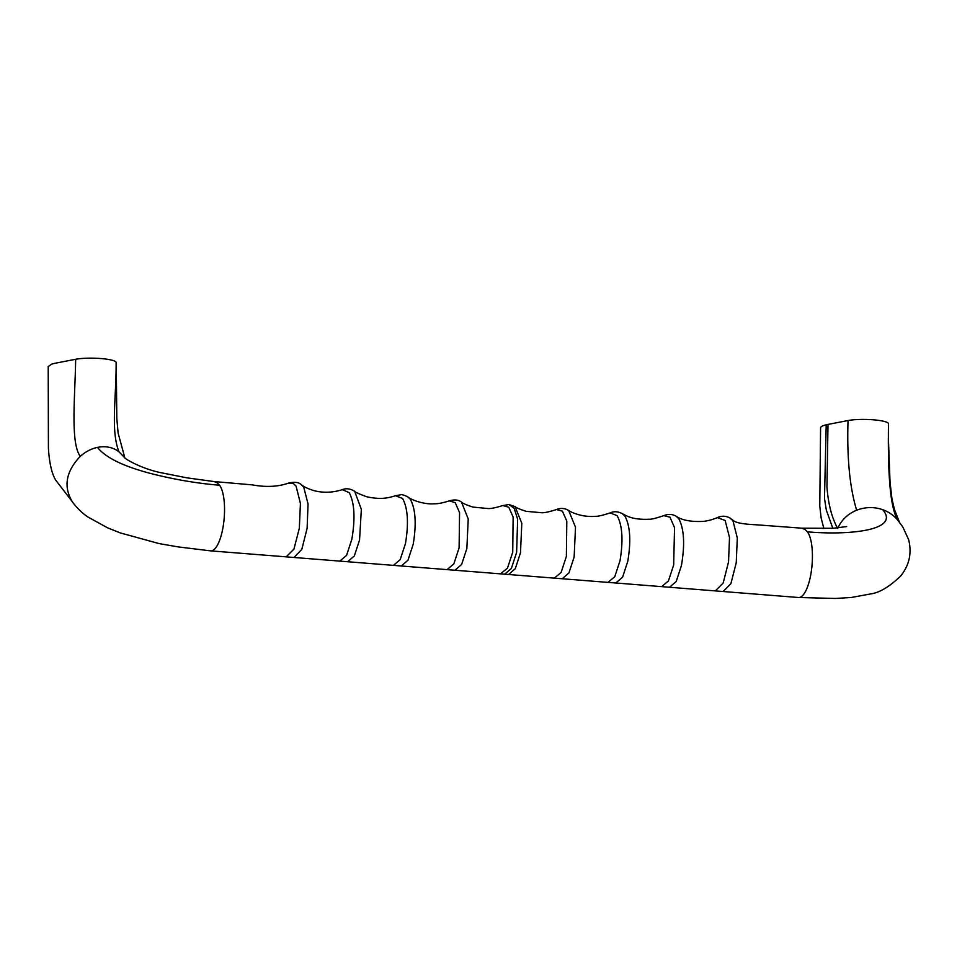 <?xml version="1.0" encoding="UTF-8"?>
<svg xmlns="http://www.w3.org/2000/svg" width="957" height="957" viewBox="0 0 957 957"><rect width="100%" height="100%" fill="white"/><g stroke="black" fill="none" stroke-linecap="round" stroke-linejoin="round"><path stroke-width="1.44" d="M729.964 518L732.954 520.716L737.309 538.013L736.232 562.752L730.909 583.603L723.157 591.522L715.346 590.9L723.193 582.969L728.54 561.926L729.509 537.499L725.155 520.488L717.367 517.617C709.46 520.919 703.957 521.302 703.18 521.386C690.978 521.96 681.97 520.249 676.156 516.266M798.485 597.491A34.069 10.874 -85.5 0 0 798.533 597.503A34.069 10.874 -85.5 0 0 798.617 597.503A34.069 10.874 -85.5 0 0 811.488 570.109A34.069 10.874 -85.5 0 0 807.433 531.853L804.933 529.353L801.679 528.18L833.272 528.288L846.67 526.565M615.877 583.004L661.682 586.641L668.429 580.935L673.68 564.917L674.541 527.618L669.984 517.199L663.763 515.644C655.988 518.263 651.179 519.46 649.36 519.208C632.314 520.01 626.703 515.883 622.361 513.706L624.909 516.098C630.208 525.86 631.165 540.92 627.792 561.28L622.576 577.215L615.77 583.004L608.042 582.382L614.777 576.676L620.028 560.658C623.378 540.358 622.409 525.357 617.121 515.656L610.147 512.916C602.719 515.356 597.862 516.481 595.601 516.302C581.114 517.677 569.176 511.194 568.661 510.476L575.504 527.199L574.14 557.022L568.925 572.956L562.238 578.758L508.598 574.499L515.285 568.697L520.5 552.763L521.804 523.228L515.033 506.6C516.457 507.856 520.189 509.435 526.23 511.349L541.889 512.737C544.617 512.868 549.497 511.792 556.543 509.519L562.429 511.205L566.807 521.087L566.377 556.4L561.125 572.43L554.378 578.136M663.476 515.775C668.106 513.837 672.34 514.017 676.204 516.302L678.86 518.778C684.159 529.125 685.009 544.712 681.432 565.527L676.216 581.473L669.529 587.263L661.682 586.641M71.99 501.289C72.05 501.576 79.108 511.361 88.211 517.175L107.519 527.785L120.247 532.905L159.065 543.576L178.433 546.949L210.636 550.861A34.069 10.874 -85.5 0 0 210.707 550.873A34.069 10.874 -85.5 0 0 223.603 523.515A34.069 10.874 -85.5 0 0 219.56 485.223L217.048 482.723L214.212 481.574L186.83 477.83L159.998 472.507C139.985 468.117 124.075 458.355 124.326 457.326L118.907 451.704C112.842 447.218 105.713 445.783 97.494 447.386C91.238 448.725 85.496 451.716 80.292 456.345C70.172 443.079 75.184 395.349 75.663 359.27A22.705 3.864 1.2 0 1 100.844 358.54A22.705 3.864 1.2 0 1 116.12 362.476L116.323 367.955A34.069 5.802 1.2 0 1 116.323 368.014A34.069 5.802 1.2 0 1 116.323 368.074M214.212 481.574L252.445 484.888C265.819 487.328 277.626 486.814 287.878 483.321L293.309 483.476L296.06 486.06L300.414 503.43L299.326 528.24L293.955 549.091L286.179 556.854L210.707 550.873M500.499 573.853L507.473 568.171L512.737 552.153L513.131 517.031L508.765 507.222L502.832 505.547M124.829 457.817L118.094 432.959L116.802 418.173L116.323 367.955M118.907 451.704C110.557 430.1 116.359 398.124 116.12 362.476M828.008 424.406L826.956 486.957C828.236 504.004 831.812 517.833 837.698 528.455C841.43 519.998 847.746 513.921 856.635 510.225C865.307 506.911 873.98 506.72 882.653 509.662C889.22 512.019 894.544 515.883 898.599 521.254C888.479 507.988 888 459.815 888.479 423.748A22.705 3.864 -178.8 0 0 873.215 419.8A22.705 3.864 -178.8 0 0 848.034 420.542L828.008 424.406A34.069 5.802 -178.8 0 0 826.202 424.788A34.069 5.802 -178.8 0 0 820.58 427.851L819.778 506.109L821.154 518.036L823.869 528.527M568.721 510.512C564.75 508.095 560.599 507.808 556.244 509.638L556.543 509.519M562.238 578.758L608.042 582.394M502.664 505.619L508.957 504.542L514.136 508.299L517.653 519.196L516.613 552.452L511.361 568.482L504.614 574.188L508.598 574.499M502.951 505.499C496.085 507.665 491.168 508.681 488.226 508.562L473.009 507.102C467.016 505.212 463.188 503.561 461.501 502.138L468.224 518.945L466.86 548.517L461.645 564.451L454.958 570.24L401.306 565.994L407.993 560.192L413.209 544.258C416.558 523.957 415.589 508.957 410.302 499.255L408.053 497.054C409.572 498.753 422.408 504.782 434.574 503.777C437.983 503.861 442.912 502.892 449.383 500.87L455.209 502.664L459.563 512.593L459.097 547.894L453.833 563.912L447.098 569.618M408.089 497.078C404.691 495.271 402.311 494.494 400.947 494.733L395.552 495.726L402.574 498.465C407.873 508.227 408.83 523.288 405.445 543.636L400.182 559.666L393.447 565.372L347.654 561.735L354.341 555.933L359.557 539.999L361.339 509.315L354.652 491.276M303.704 487.065L301.467 484.828C303.919 486.826 307.939 488.716 313.513 490.498C322.82 493.046 332.426 492.771 342.307 489.661L349.245 492.64C354.533 502.975 355.394 518.562 351.805 539.389L346.554 555.407L339.807 561.113L293.99 557.476L301.814 549.402L307.101 528.36L308.058 504.004L303.704 487.065M395.827 495.618C388.662 497.879 381.173 499.865 366.95 496.827C358.767 493.836 354.676 492.006 354.688 491.312C350.214 488.584 345.979 488.07 342.008 489.781L342.307 489.661M669.529 587.263L715.346 590.9M461.549 502.162C458.427 499.71 454.276 499.315 449.096 500.99L449.383 500.87M286.179 556.854L293.99 557.476M72.194 501.552L55.793 480.235C51.81 473.811 49.345 463.164 48.412 448.283L48.209 366.579L51.654 364.138L54.477 363.385L75.663 359.27M80.292 456.345C65.913 471.49 63.234 486.587 72.242 501.612M888.467 441.632L888.479 423.748M826.202 424.788L824.479 498.358L826.298 510.021L832.817 528.312M798.617 597.503L835.341 598.46L851.263 597.491L870.81 593.89C879.411 592.73 889.292 586.844 900.453 576.234C909.306 565.408 912.021 553.206 908.624 539.604L902.786 526.912L898.348 520.931M856.635 510.225C849.708 487.34 846.837 457.446 848.034 420.542M219.56 485.223C196.819 483.369 173.695 479.409 150.177 473.344C123.082 466.215 105.521 457.566 97.494 447.386M807.433 531.853C849.912 535.537 900.657 530.19 882.653 509.662M801.799 528.18L755.169 524.711C743.565 524.149 736.435 522.869 733.792 520.895L731.543 519.149M723.157 591.522L798.533 597.503M609.848 513.048C613.784 511.11 617.971 511.349 622.421 513.742M717.056 517.761C721.351 515.62 725.681 515.715 730.059 518.048M288.583 483.01C294.852 481.706 299.158 482.316 301.491 484.852L301.491 484.852M504.614 574.188L500.738 573.877M508.957 504.542L515.093 506.636M500.643 573.865L454.958 570.24M401.21 565.982L393.447 565.372M347.558 561.723L339.807 561.113M116.323 368.014L116.18 376.938M55.829 480.294L72.672 502.162M899.556 522.498L894.376 509.244L891.948 498.812L890.046 482.161L888.479 440.698"/></g></svg>
